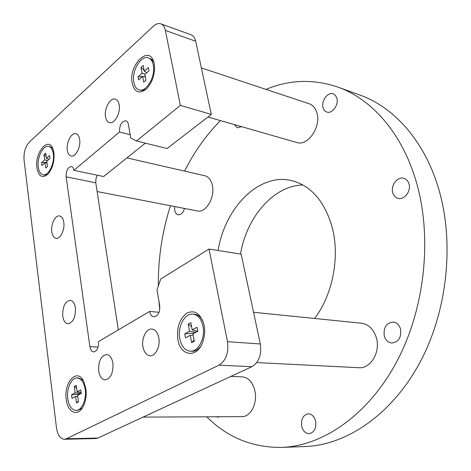 <?xml version="1.0" encoding="UTF-8"?>
<svg xmlns="http://www.w3.org/2000/svg" width="471" height="471" viewBox="0 0 471 471"><rect width="100%" height="100%" fill="white"/><g stroke="black" fill="none" stroke-linecap="round" stroke-linejoin="round"><path stroke-width="0.71" d="M63.785 222.406C63.173 218.609 61.772 216.454 59.576 215.942C55.272 214.923 50.644 224.414 51.786 231.773C52.375 235.647 53.806 237.837 56.067 238.344C60.317 239.321 64.974 229.789 63.785 222.406M79.634 139.422C79.087 136.16 77.845 134.247 75.919 133.687C71.404 132.257 66.028 142.678 67.324 150.196C67.859 153.534 69.125 155.477 71.115 156.031C75.566 157.426 80.983 146.97 79.634 139.422M112.905 363.235C111.915 357.883 109.796 354.981 106.546 354.528C100.865 355.835 98.251 361.339 98.704 371.054C99.664 376.506 101.818 379.449 105.174 379.885C110.809 378.507 113.387 372.955 112.905 363.235M158.827 337.96C157.714 332.55 155.401 329.582 151.886 329.046C146.334 328.34 141.353 338.26 142.919 346.715C144.008 352.237 146.369 355.258 150.008 355.77C155.483 356.382 160.47 346.415 158.827 337.96M119.163 104.827C118.562 101.665 117.279 99.77 115.307 99.134C110.226 97.32 103.95 108.76 105.522 116.767C106.105 120.011 107.417 121.948 109.466 122.578C114.465 124.332 120.8 112.863 119.163 104.827M75.384 307.857C74.624 303.283 72.911 300.757 70.25 300.286C64.969 301.469 62.46 306.751 62.731 316.118C63.467 320.78 65.21 323.341 67.954 323.801C73.205 322.564 75.678 317.248 75.384 307.857M154.205 63.791L154.141 63.473C150.39 43.473 128.077 64.468 132.204 83.326C134.747 92.71 139.657 94.43 146.928 88.483C152.91 81.465 155.336 73.235 154.205 63.791M204.126 325.408L203.949 324.56C200.499 313.45 194.817 309.63 186.899 313.097C179.563 318.761 176.554 327.563 177.867 339.485C180.199 356.082 196.778 358.678 202.589 342.464C204.644 336.942 205.156 331.254 204.126 325.408M85.928 388.781L83.614 381.086C77.097 367.621 63.556 382.358 66.24 399.337C67.53 411.995 77.138 417.1 82.637 407.456C85.628 402.14 86.723 395.917 85.928 388.781M53.935 152.822L52.876 148.683C48.189 136.031 34.507 153.004 36.926 167.923C38.634 176.478 42.249 178.615 47.771 174.329C52.546 168.742 54.595 161.571 53.935 152.822M56.491 427.856C57.621 435.045 60.235 438.854 64.339 439.278L66.346 438.772L218.968 365.178C226.027 360.586 228.871 352.755 227.499 341.681L209.012 249.053L160.711 279.026L157.008 289.883L159.71 305.502C160.069 312.238 158.126 316.017 153.882 316.842C151.721 316.483 150.314 314.675 149.66 311.419L98.498 341.563C98.757 347.639 97.138 351.089 93.641 351.914C91.686 351.625 90.432 349.865 89.879 346.644L66.146 176.843C66.093 170.649 67.848 167.217 71.404 166.551C72.693 166.899 73.517 168.165 73.876 170.349L119.499 132.01C119.422 125.121 121.518 121.365 125.792 120.753C127.129 121.165 128 122.425 128.406 124.527L130.726 137.938L136.49 140.982L180.346 105.41L165.38 30.438C164.632 26.935 163.113 24.739 160.829 23.85C158.421 23.067 155.895 23.88 153.252 26.288L29.361 142.083C25.357 146.599 23.585 152.539 24.045 159.91L56.491 427.856M64.339 439.278L95.801 438.542L97.844 438.054L251.879 366.691C258.956 362.258 261.77 354.687 260.322 343.971L241.14 254.152L209.012 249.053M136.49 140.982L167.105 148.53L211.296 114.4L195.671 41.236C194.888 37.815 193.334 35.655 191.014 34.748L160.829 23.85M73.876 170.349L103.62 176.531L145.345 143.166M118.309 329.894L95.784 182.801L95.913 178.874L97.297 175.218M149.66 311.419L159.057 312.291M119.499 132.01L130.167 134.688M180.346 105.41L211.296 114.4M384.277 336.011C383.294 327.498 386.308 322.841 393.332 322.04C396.835 322.594 399.237 324.902 400.527 328.952C401.551 337.419 398.601 342.111 391.666 343.029C388.027 342.511 385.566 340.174 384.277 336.011M323.077 107.665C320.975 101.029 327.857 91.604 333.25 93.87L335.464 95.43L336.842 98.145C338.99 104.792 332.09 114.206 326.774 112.033C324.949 111.374 323.718 109.92 323.077 107.665M392.796 192.857C390.377 185.645 397.512 176.195 403.882 178.332C406.343 179.098 408.027 180.893 408.946 183.719C411.418 190.926 404.312 200.358 398.03 198.356C395.457 197.614 393.715 195.777 392.796 192.857M240.493 254.052C246.633 217.225 273.474 185.586 302.918 184.997M218.091 250.495C224.985 207.552 259.262 172.227 292.126 180.734C311.278 185.915 324.619 201.394 332.149 227.169C340.103 256.766 332.703 294.952 314.575 318.467M301.693 426.349C300.863 419.084 303.1 414.91 308.393 413.826C311.914 414.103 314.316 416.529 315.605 421.098C316.465 428.339 314.275 432.543 309.041 433.697C305.414 433.455 302.965 431.006 301.693 426.349M184.467 208.453C183.148 212.821 181.052 214.941 178.185 214.8C176.407 214.37 175.253 212.874 174.712 210.313L174.659 206.557M265.997 89.39C289.459 79.628 313.398 78.851 337.819 87.064L359.856 95.042C393.132 106.811 423.37 139.41 437.842 186.169C454.904 240.457 447.903 310.666 419.696 362.905C391.407 415.192 346.055 445.177 304.925 446.543L281.505 447.415C252.303 447.65 227.369 437.447 206.716 416.811M337.819 87.064C371.066 98.81 401.31 131.974 415.693 179.898C432.661 235.529 425.372 307.798 396.823 361.534C368.198 415.322 322.594 446.061 281.505 447.415M219.674 416.747L217.943 417.153L216.207 416.764M241.582 126.664L237.319 127.812L234.305 124.574M159.734 309.688L158.951 301.104M158.321 286.032C158.091 258.638 162.13 231.873 170.431 205.739M184.561 171.108C194.258 151.862 206.216 135.024 220.428 120.594M126.923 157.897L204.82 175.748C208.6 176.778 211.114 179.975 212.362 185.356C215.259 197.373 205.851 213.245 197.431 210.967L97.126 191.544M43.032 174.765C48.407 176.342 54.877 163.325 53.323 153.799C52.658 149.513 51.109 147.029 48.678 146.351C43.208 144.709 36.815 157.673 38.281 167.146C38.928 171.556 40.512 174.093 43.032 174.765L44.521 175.059L47.677 174.417M45.705 153.087L46.393 158.338L49.543 155.536L49.932 158.433L46.776 161.229L47.471 166.516L45.746 168.029L45.051 162.748L41.937 165.504L41.566 162.63L44.674 159.863L43.991 154.623L45.705 153.087M44.674 159.863L47.542 160.546M43.991 154.623L46.129 156.337M46.994 162.878L45.051 162.748M48.966 159.286L46.393 158.338M52.823 148.559L50.162 146.687L48.678 146.351M41.566 162.63L46.912 162.271M139.075 89.855C146.251 92.687 155.848 76.243 153.31 65.086C152.498 61.148 150.814 58.722 148.271 57.809C140.929 54.854 131.444 71.268 133.852 82.348C134.653 86.452 136.39 88.954 139.075 89.855L142.513 90.52L146.122 89.254M143.225 65.534L144.285 71.256L148.365 67.63L148.96 70.791L144.874 74.412L145.939 80.182L143.708 82.142L142.648 76.379L138.621 79.946L138.05 76.808L142.065 73.235L141.017 67.524L143.225 65.534M142.065 73.235L145.109 74.2M141.017 67.524L144.085 70.161M145.309 76.767L142.648 76.379M146.952 72.569L144.285 71.256M153.876 62.36L151.515 59.216L148.271 57.809M138.05 76.808L142.454 76.549M143.431 76.496L145.239 76.39M75.949 410.424C81.671 410.794 86.735 399.408 85.186 389.417C83.962 382.293 81.295 378.466 77.185 377.948C71.374 377.477 66.323 388.769 67.777 398.749C68.954 406.031 71.68 409.923 75.949 410.424L77.562 410.424L82.166 408.186M76.296 385.366L77.144 391.825L80.794 389.858L81.271 393.432L77.615 395.387L78.469 401.898L76.473 402.946L75.619 396.447L72.016 398.366L71.563 394.833L75.154 392.896L74.312 386.45L76.296 385.366M75.154 392.896L81.265 393.403M74.312 386.45L76.661 388.151M76.473 402.946L78.374 401.157M77.721 396.199L75.619 396.447M81.142 392.467L77.144 391.825M83.202 380.344L78.787 377.995L77.185 377.948M71.563 394.833L80.152 394.033M190.125 351.195C198.197 352.149 205.562 338.107 203.007 326.285C201.347 318.973 198.008 314.911 192.992 314.11C184.744 312.944 177.373 326.903 179.792 338.726C181.4 346.291 184.85 350.442 190.125 351.195L191.803 351.289C195.153 351.407 198.156 349.694 200.805 346.161M190.855 322.617L192.197 329.877L197.072 327.257L197.826 331.278L192.939 333.88L194.299 341.216L191.632 342.611L190.284 335.299L185.486 337.86L184.762 333.886L189.548 331.307L188.217 324.06L190.855 322.617M189.548 331.307L196.095 332.196M188.217 324.06L191.609 326.709M197.267 331.119L197.614 331.39M191.632 342.611L194.099 340.121M193.163 335.081L190.284 335.299M197.82 331.254L192.197 329.877M202.748 320.657C200.67 316.783 197.973 314.652 194.658 314.263L192.992 314.11M184.762 333.886L194.541 333.026M201.364 67.889L309.176 103.755C312.974 105.121 315.57 108.242 316.954 113.117C321.257 127.082 307.64 146.522 296.789 142.507L207.923 117.002M230.814 376.447L242.282 376.853C248.511 377.542 252.721 382.228 254.917 390.918C257.743 403.135 250.607 417.053 241.911 416.647L143.037 417.112M253.551 312.273L361.51 323.23C368.752 324.342 373.721 329.27 376.417 338.007C380.615 352.208 370.553 368.905 358.831 367.721L256.736 362.576M66.346 438.772L97.844 438.054M218.968 365.178L251.879 366.691M227.499 341.681L260.322 343.971M89.879 346.644L98.109 347.109M66.146 176.843L95.784 182.801M165.38 30.438L195.671 41.236"/></g></svg>
